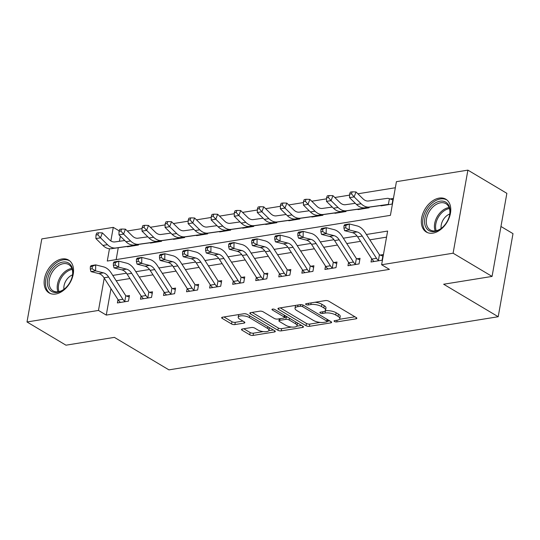 <?xml version="1.0" encoding="UTF-8"?>
<svg xmlns="http://www.w3.org/2000/svg" width="540" height="540" viewBox="0 0 540 540"><rect width="100%" height="100%" fill="white"/><g stroke="black" fill="none" stroke-linecap="round" stroke-linejoin="round"><path stroke-width="0.81" d="M334.449 321.476A1.681 0.614 -169.9 0 0 336.785 321.914L356.022 318.809A2.403 0.871 -169.9 0 0 356.859 318.317A2.403 0.871 -169.9 0 0 356.306 317.601L328.766 301.199A2.403 0.871 -169.9 0 0 325.424 300.584L306.187 303.683A1.681 0.614 -169.9 0 0 305.606 304.027A1.681 0.614 -169.9 0 0 305.991 304.526A1.681 0.614 -169.9 0 0 308.333 304.958L310.817 304.56A7.688 2.794 -169.9 0 1 321.509 306.538L323.804 307.908A7.688 2.794 -169.9 0 1 325.579 310.19A7.688 2.794 -169.9 0 1 322.906 311.762L320.416 312.161A1.681 0.614 -169.9 0 0 319.835 312.505A1.681 0.614 -169.9 0 0 320.22 313.004A1.681 0.614 -169.9 0 0 322.562 313.436L325.046 313.038A7.688 2.794 -169.9 0 1 335.738 315.016L338.033 316.386A7.688 2.794 -169.9 0 1 339.809 318.668A7.688 2.794 -169.9 0 1 337.136 320.234L334.645 320.639A1.681 0.614 -169.9 0 0 334.058 320.976A1.681 0.614 -169.9 0 0 334.449 321.476M61.958 258.977A19.096 12.818 120.8 0 1 68.614 260.091A19.096 12.818 120.8 0 1 71.969 278.681A19.096 12.818 120.8 0 1 55.721 294.01A19.096 12.818 120.8 0 1 49.066 292.896A19.096 12.818 120.8 0 1 45.711 274.307A19.096 12.818 120.8 0 1 61.958 258.977M439.182 198.099A19.096 12.818 120.8 0 1 445.831 199.213A19.096 12.818 120.8 0 1 449.186 217.802A19.096 12.818 120.8 0 1 432.938 233.132A19.096 12.818 120.8 0 1 426.289 232.018A19.096 12.818 120.8 0 1 422.928 213.422A19.096 12.818 120.8 0 1 439.182 198.099M242.305 328.995A2.403 0.871 -169.9 0 0 241.475 329.488A2.403 0.871 -169.9 0 0 242.028 330.197L249.75 334.8A2.403 0.871 -169.9 0 0 253.091 335.421L274.455 331.972A2.403 0.871 -169.9 0 0 275.292 331.479A2.403 0.871 -169.9 0 0 274.738 330.77L247.199 314.361A2.403 0.871 -169.9 0 0 243.857 313.747L222.494 317.196A2.403 0.871 -169.9 0 0 221.657 317.682A2.403 0.871 -169.9 0 0 222.21 318.398L231.545 323.953A2.403 0.871 -169.9 0 0 234.887 324.574L244.033 323.102A2.403 0.871 -169.9 0 0 244.863 322.61A2.403 0.871 -169.9 0 0 244.31 321.894L239.686 319.14A6.426 2.336 -169.9 0 1 238.201 317.23A6.426 2.336 -169.9 0 1 242.541 315.806A6.426 2.336 -169.9 0 1 249.372 317.574L267.496 328.374A6.426 2.336 -169.9 0 1 268.981 330.284A6.426 2.336 -169.9 0 1 264.641 331.709A6.426 2.336 -169.9 0 1 257.81 329.94L254.792 328.138A2.403 0.871 -169.9 0 0 251.451 327.517L242.305 328.995M109.465 248.765L107.278 261.043L390.42 215.345L396.421 181.669L467.897 170.134L506.864 193.34L492.068 276.419L443.651 284.236L498.204 316.73L168.939 369.866L114.386 337.372L65.968 345.188L27 321.975L41.796 238.903L113.279 227.367L110.855 240.941M492.068 276.419L453.101 253.206L381.625 264.742L387.626 231.066L366.404 234.488M110.977 288.657L106.272 315.083L389.414 269.386L381.625 264.742M106.272 315.083L98.476 310.439L27 321.975M306.059 325.715A2.403 0.871 -169.9 0 0 309.4 326.329L330.77 322.886A2.403 0.871 -169.9 0 0 331.601 322.394A2.403 0.871 -169.9 0 0 331.047 321.678L303.507 305.276A2.403 0.871 -169.9 0 0 300.166 304.654L278.802 308.104A2.403 0.871 -169.9 0 0 277.965 308.597A2.403 0.871 -169.9 0 0 278.525 309.312L306.059 325.715L306.464 323.467A2.403 0.871 -169.9 0 0 309.805 324.088L320.207 322.407M302.616 327.429L281.246 330.878A2.403 0.871 -169.9 0 1 277.904 330.257L250.371 313.855A2.403 0.871 -169.9 0 1 249.811 313.139A2.403 0.871 -169.9 0 1 250.648 312.647L259.794 311.175A2.403 0.871 -169.9 0 1 263.135 311.796L274.3 318.445A2.403 0.871 -169.9 0 0 277.641 319.066L283.709 318.087A2.403 0.871 -169.9 0 0 284.54 317.594A2.403 0.871 -169.9 0 0 283.986 316.879L272.363 309.953A1.681 0.614 -169.9 0 1 271.971 309.454A1.681 0.614 -169.9 0 1 273.105 309.082A1.681 0.614 -169.9 0 1 274.894 309.548L302.893 326.221A2.403 0.871 -169.9 0 1 303.446 326.936A2.403 0.871 -169.9 0 1 302.616 327.429L302.832 326.187M386.539 237.141L369.832 239.834M360.518 241.34L346.775 243.56M337.46 245.059L323.716 247.28M314.401 248.785L300.659 250.999M291.344 252.504L277.601 254.718M268.286 256.223L254.543 258.444M245.228 259.943L231.485 262.163M222.169 263.668L208.427 265.882M199.112 267.388L185.375 269.609M176.054 271.107L162.317 273.328M153.002 274.833L139.259 277.047M129.944 278.552L116.201 280.766M371.621 258.66L371.027 261.995L382.09 260.213L383.096 254.597L380.086 255.083L382.833 256.048M348.563 262.379L347.969 265.714L359.039 263.932L360.038 258.316L357.028 258.802L359.775 259.767M325.505 266.105L324.911 269.44L335.981 267.651L336.98 262.042L333.97 262.528L336.717 263.486M302.447 269.825L301.853 273.159L312.923 271.37L313.922 265.761L310.912 266.247L313.666 267.212M279.389 273.544L278.795 276.878L289.865 275.096L290.864 269.48L287.854 269.966L290.608 270.932M256.331 277.27L255.737 280.604L266.807 278.816L267.806 273.2L264.796 273.685L267.55 274.651M233.273 280.989L232.679 284.324L243.749 282.535L244.748 276.925L241.738 277.412L244.492 278.377M210.215 284.708L209.621 288.043L220.691 286.261L221.69 280.645L218.68 281.131L221.434 282.096M187.164 288.428L186.563 291.769L197.633 289.98L198.632 284.364L195.622 284.85L198.376 285.815M164.106 292.154L163.512 295.488L174.575 293.699L175.574 288.09L172.571 288.576L175.318 289.535M141.048 295.873L140.454 299.207L151.517 297.418L152.516 291.809L149.513 292.295L152.26 293.26M117.99 299.592L117.396 302.926L128.459 301.144L129.465 295.529L126.455 296.015L129.202 296.98M395.341 187.745L357.871 193.793M349.589 195.129L334.814 197.512M326.531 198.848L311.756 201.231M303.473 202.568L288.697 204.95M280.415 206.287L265.64 208.676M257.357 210.013L242.582 212.396M234.299 213.732L219.524 216.115M211.241 217.451L196.472 219.841M188.19 221.177L173.414 223.56M165.132 224.897L150.356 227.279M142.074 228.616L127.298 230.999M120.326 236.189L119.414 241.286M118.267 247.725L116.154 259.612M381.092 205.504L381.024 205.862L392.094 204.079L393.093 198.464L390.083 198.95L392.837 199.915M369.144 207.178L369.036 207.799L357.966 209.588L358.034 209.223M346.086 210.897L345.978 211.518L334.908 213.307L334.976 212.949M323.028 214.616L322.92 215.244L311.85 217.026L311.918 216.668M299.97 218.342L299.862 218.963L288.792 220.745L288.86 220.388M276.919 222.062L276.804 222.683L265.741 224.471L265.801 224.107M253.861 225.781L253.746 226.402L242.683 228.191L242.744 227.833M230.803 229.507L230.688 230.128L219.625 231.91L219.685 231.552M207.745 233.226L207.63 233.847L196.567 235.636L196.628 235.271M184.687 236.945L184.579 237.566L173.509 239.355L173.57 238.997M161.629 240.665L161.521 241.292L150.451 243.074L150.512 242.716M138.571 244.391L138.463 245.012L127.393 246.794L127.46 246.436M498.204 316.73L513 233.651L500.965 226.483M467.897 170.134L453.101 253.206M119.198 230.891L113.279 227.367M104.233 278.134L98.476 310.439M357.048 236L343.346 238.208M333.99 239.72L320.288 241.934M310.932 243.439L297.23 245.653M287.874 247.165L274.172 249.372M264.816 250.884L251.12 253.098M241.758 254.603L228.062 256.817M218.7 258.329L205.004 260.537M195.642 262.049L181.946 264.256M172.584 265.768L158.888 267.982M149.526 269.487L135.83 271.701M126.468 273.213L112.772 275.42M339.809 318.668L340.207 316.42A7.688 2.794 -169.9 0 0 338.432 314.138L338.033 316.386M325.228 310.824L325.451 310.79A7.688 2.794 -169.9 0 1 336.137 312.768L338.432 314.138M325.579 310.19L325.978 307.949A7.688 2.794 -169.9 0 0 324.203 305.66L323.804 307.908M315.016 302.258A7.688 2.794 -169.9 0 1 321.908 304.297L324.203 305.66M339.457 319.302L354.956 316.798M280.274 307.868L306.464 323.467M327.274 321.266L329.697 320.875M326.632 321.928A1.681 0.614 -169.9 0 0 327.22 321.584A1.681 0.614 -169.9 0 0 326.828 321.084L302.656 306.686A1.681 0.614 -169.9 0 0 300.321 306.254L297.695 306.68A7.688 2.794 -169.9 0 0 295.022 308.246A7.688 2.794 -169.9 0 0 296.798 310.527L313.322 320.369A7.688 2.794 -169.9 0 0 324.007 322.353L326.632 321.928M295.772 305.37A7.688 2.794 -169.9 0 0 295.421 305.998L295.022 308.246M301.543 325.418L296.804 326.187M291.526 327.038L281.651 328.631L281.246 330.878M252.119 312.41L278.309 328.01A2.403 0.871 -169.9 0 0 281.651 328.631M285.89 325.35A6.426 2.336 -169.9 0 0 292.721 327.119A6.426 2.336 -169.9 0 0 297.061 325.694A6.426 2.336 -169.9 0 0 295.576 323.784L289.19 319.984A2.403 0.871 -169.9 0 0 285.849 319.363L279.781 320.341A2.403 0.871 -169.9 0 0 278.951 320.828A2.403 0.871 -169.9 0 0 279.504 321.543L285.89 325.35M297.061 325.694L297.459 323.447A6.426 2.336 -169.9 0 0 297.412 322.961M287.604 317.122A2.403 0.871 -169.9 0 0 286.247 317.115L285.849 319.363M284.58 317.385L286.247 317.115M268.981 330.284L269.386 328.037A6.426 2.336 -169.9 0 0 269.339 327.55M246.638 314.098A6.426 2.336 -169.9 0 0 244.62 313.7M238.795 314.564A6.426 2.336 -169.9 0 0 238.599 314.982L238.201 317.23M223.965 316.953L231.944 321.712A2.403 0.871 -169.9 0 0 235.285 322.333L242.96 321.091M243.776 328.759L250.155 332.552A2.403 0.871 -169.9 0 0 253.49 333.173L263.237 331.601M268.785 330.703L273.389 329.96M368.51 200.988A12.238 7.904 -99.2 0 1 362.981 198.808L355.988 191.943L354.146 196.898L361.139 203.762A18.36 11.86 80.8 0 0 369.428 207.036L388.098 204.424A2.45 1.579 -99.2 0 1 388.388 204.424L389.401 198.74A8.566 5.535 80.8 0 0 387.173 198.376L368.51 200.988M351.452 193.806L352.195 191.828L350.345 192.125L349.61 194.11L351.452 193.806L354.146 196.898L349.535 197.64L356.528 204.505A18.36 11.86 80.8 0 0 364.817 207.785L383.481 205.166A2.45 1.579 -99.2 0 1 383.778 205.166L388.388 204.424M389.401 198.74L390.083 198.95M349.535 197.64L349.61 194.11M352.195 191.828L355.988 191.943M371.885 259.072L376.495 258.322A8.566 5.535 -99.2 0 0 378.412 260.428L379.087 260.699L374.038 261.509L373.802 261.171A8.566 5.535 -99.2 0 1 371.885 259.072L357.642 236.851A12.238 7.904 80.8 0 0 352.471 232.666L344.608 230.681L349.218 229.939L345.776 227.833L345.823 225.437L343.973 225.74L343.933 228.13L345.776 227.833M376.495 258.322L362.252 236.108A12.238 7.904 80.8 0 0 357.082 231.923L349.218 229.939L349.326 223.952L357.19 225.936A18.36 11.86 -99.2 0 1 364.945 232.214L379.188 254.428A2.45 1.579 80.8 0 0 379.424 254.745L380.086 255.083M343.973 225.74L344.716 224.694L349.326 223.952L345.823 225.437M378.412 260.428L379.424 254.745M343.933 228.13L344.608 230.681M355.327 203.324L345.452 204.707A12.238 7.904 -99.2 0 1 339.923 202.527L332.93 195.662L331.088 200.617L338.081 207.482A18.36 11.86 80.8 0 0 346.376 210.762L365.04 208.143A2.45 1.579 -99.2 0 1 365.33 208.143L365.411 207.698M328.401 197.532L329.137 195.548L327.287 195.845L326.551 197.829L328.401 197.532L331.088 200.617L326.477 201.366L333.47 208.231A18.36 11.86 80.8 0 0 341.759 211.505L360.43 208.892A2.45 1.579 -99.2 0 1 360.72 208.892L365.33 208.143M326.477 201.366L326.551 197.829M329.137 195.548L332.93 195.662M332.269 207.05L322.394 208.433A12.238 7.904 -99.2 0 1 316.865 206.246L309.872 199.382L308.029 204.343L315.029 211.208A18.36 11.86 80.8 0 0 323.318 214.481L341.982 211.869A2.45 1.579 -99.2 0 1 342.272 211.869L342.353 211.424M305.343 201.251L306.079 199.267L304.229 199.564L303.494 201.548L305.343 201.251L308.029 204.343L303.419 205.085L310.412 211.95A18.36 11.86 80.8 0 0 318.701 215.224L337.372 212.612A2.45 1.579 -99.2 0 1 337.662 212.612L342.272 211.869M303.419 205.085L303.494 201.548M306.079 199.267L309.872 199.382M309.211 210.769L299.336 212.153A12.238 7.904 -99.2 0 1 293.807 209.966L286.814 203.107L284.972 208.062L291.971 214.927A18.36 11.86 80.8 0 0 300.26 218.201L318.924 215.588A2.45 1.579 -99.2 0 1 319.214 215.588L319.295 215.143M282.285 204.971L283.021 202.993L281.178 203.29L280.435 205.268L282.285 204.971L284.972 208.062L280.361 208.804L287.354 215.669A18.36 11.86 80.8 0 0 295.65 218.95L314.314 216.331A2.45 1.579 -99.2 0 1 314.604 216.331L319.214 215.588M280.361 208.804L280.435 205.268M283.021 202.993L286.814 203.107M348.827 262.791L353.437 262.049A8.566 5.535 -99.2 0 0 355.354 264.154L356.029 264.418L350.98 265.235L350.744 264.897A8.566 5.535 -99.2 0 1 348.827 262.791L334.584 240.577A12.238 7.904 80.8 0 0 329.413 236.392L321.55 234.401L326.16 233.658L322.718 231.559L322.765 229.163L320.922 229.46L320.875 231.856L322.718 231.559M353.437 262.049L339.194 239.834A12.238 7.904 80.8 0 0 334.024 235.643L326.16 233.658L326.268 227.671L334.132 229.655A18.36 11.86 -99.2 0 1 341.888 235.933L356.13 258.154A2.45 1.579 80.8 0 0 356.366 258.464L357.028 258.802M320.922 229.46L321.658 228.413L326.268 227.671L322.765 229.163M355.354 264.154L356.366 258.464M320.875 231.856L321.55 234.401M325.769 266.51L330.379 265.768A8.566 5.535 -99.2 0 0 332.296 267.874L332.971 268.137L327.922 268.954L327.685 268.616A8.566 5.535 -99.2 0 1 325.769 266.51L311.526 244.296A12.238 7.904 80.8 0 0 306.356 240.111L298.492 238.126L303.102 237.377L299.66 235.278L299.707 232.882L297.864 233.179L297.817 235.575L299.66 235.278M330.379 265.768L316.136 243.554A12.238 7.904 80.8 0 0 310.966 239.369L303.102 237.377L303.217 231.39L311.074 233.375A18.36 11.86 -99.2 0 1 318.829 239.659L333.072 261.873A2.45 1.579 80.8 0 0 333.308 262.19L333.97 262.528M297.864 233.179L298.6 232.132L303.217 231.39L299.707 232.882M332.296 267.874L333.308 262.19M297.817 235.575L298.492 238.126M302.711 270.236L307.321 269.487A8.566 5.535 -99.2 0 0 309.238 271.593L309.913 271.856L304.864 272.673L304.628 272.336A8.566 5.535 -99.2 0 1 302.711 270.236L288.468 248.015A12.238 7.904 80.8 0 0 283.298 243.83L275.434 241.846L280.044 241.103L276.608 238.997L276.649 236.601L274.806 236.898L274.759 239.294L276.608 238.997M307.321 269.487L293.078 247.273A12.238 7.904 80.8 0 0 287.908 243.088L280.044 241.103L280.159 235.109L288.023 237.101A18.36 11.86 -99.2 0 1 295.772 243.378L310.014 265.592A2.45 1.579 80.8 0 0 310.25 265.91L310.912 266.247M274.806 236.898L275.542 235.859L280.159 235.109L276.649 236.601M309.238 271.593L310.25 265.91M274.759 239.294L275.434 241.846M286.153 214.488L276.278 215.872A12.238 7.904 -99.2 0 1 270.749 213.691L263.756 206.827L261.92 211.781L268.913 218.646A18.36 11.86 80.8 0 0 277.202 221.927L295.866 219.308A2.45 1.579 -99.2 0 1 296.156 219.308L296.237 218.862M259.227 208.697L259.963 206.712L258.12 207.009L257.384 208.994L259.227 208.697L261.92 211.781L257.303 212.531L264.303 219.388A18.36 11.86 80.8 0 0 272.592 222.669L291.256 220.05A2.45 1.579 -99.2 0 1 291.546 220.057L296.156 219.308M257.303 212.531L257.384 208.994M259.963 206.712L263.756 206.827M279.653 273.956L284.263 273.213A8.566 5.535 -99.2 0 0 286.18 275.312L286.855 275.582L281.806 276.392L281.57 276.062A8.566 5.535 -99.2 0 1 279.653 273.956L265.41 251.741A12.238 7.904 80.8 0 0 260.24 247.55L252.376 245.565L256.993 244.823L253.55 242.723L253.591 240.327L251.748 240.624L251.701 243.02L253.55 242.723M284.263 273.213L270.02 250.992A12.238 7.904 80.8 0 0 264.85 246.807L256.993 244.823L257.101 238.835L264.965 240.82A18.36 11.86 -99.2 0 1 272.714 247.097L286.956 269.318A2.45 1.579 80.8 0 0 287.192 269.629L287.854 269.966M251.748 240.624L252.491 239.578L257.101 238.835L253.591 240.327M286.18 275.312L287.192 269.629M251.701 243.02L252.376 245.565M427.876 210.519A16.524 11.09 120.8 0 1 443.556 201.285A16.524 11.09 120.8 0 1 449.523 215.487A16.524 11.09 120.8 0 1 446.742 222.197A16.524 11.09 120.8 0 1 442.355 227.516A16.524 11.09 120.8 0 1 426.944 228.933A16.524 11.09 120.8 0 1 427.876 210.519M449.456 215.757A15.302 10.274 -59.2 0 0 445.919 203.675A15.302 10.274 -59.2 0 0 429.354 211.417A15.302 10.274 -59.2 0 0 430.259 229.966A15.302 10.274 -59.2 0 0 442.564 227.327M449.759 214.002A10.895 7.31 -59.2 0 0 443.245 219.753A10.895 7.31 -59.2 0 0 441.167 228.427M447.012 200.056A18.968 12.737 -59.2 0 0 426.479 209.655A18.968 12.737 -59.2 0 0 427.599 232.652M57.389 292.39A16.524 11.09 120.8 0 1 47.635 279.248A16.524 11.09 120.8 0 1 62.788 262.082A16.524 11.09 120.8 0 1 72.299 276.365A16.524 11.09 120.8 0 1 65.138 288.394A16.524 11.09 120.8 0 1 57.389 292.39M72.239 276.635A15.302 10.274 -59.2 0 0 68.695 264.56A15.302 10.274 -59.2 0 0 63.369 263.668A15.302 10.274 -59.2 0 0 50.348 275.947A15.302 10.274 -59.2 0 0 53.035 290.844A15.302 10.274 -59.2 0 0 58.367 291.735A15.302 10.274 -59.2 0 0 65.34 288.205M72.542 274.88A10.895 7.31 -59.2 0 0 63.943 289.305M69.795 260.935A18.968 12.737 -59.2 0 0 63.187 259.834A18.968 12.737 -59.2 0 0 47.041 275.056A18.968 12.737 -59.2 0 0 50.375 293.531M263.095 218.214L253.22 219.598A12.238 7.904 -99.2 0 1 247.698 217.411L240.698 210.546L238.862 215.507L245.855 222.365A18.36 11.86 80.8 0 0 254.144 225.646L272.808 223.027A2.45 1.579 -99.2 0 1 273.098 223.034L273.179 222.588M236.169 212.416L236.905 210.431L235.062 210.728L234.326 212.713L236.169 212.416L238.862 215.507L234.245 216.25L241.245 223.115A18.36 11.86 80.8 0 0 249.534 226.388L268.198 223.776A2.45 1.579 -99.2 0 1 268.488 223.776L273.098 223.034M234.245 216.25L234.326 212.713M236.905 210.431L240.698 210.546M240.044 221.933L230.162 223.317A12.238 7.904 -99.2 0 1 224.64 221.13L217.64 214.265L215.804 219.226L222.797 226.091A18.36 11.86 80.8 0 0 231.086 229.365L249.75 226.753A2.45 1.579 -99.2 0 1 250.047 226.753L250.121 226.307M213.111 216.135L213.847 214.15L212.004 214.454L211.268 216.432L213.111 216.135L215.804 219.226L211.194 219.969L218.187 226.834A18.36 11.86 80.8 0 0 226.476 230.107L245.14 227.495A2.45 1.579 -99.2 0 1 245.43 227.495L250.047 226.753M211.194 219.969L211.268 216.432M213.847 214.15L217.64 214.265M216.986 225.653L207.103 227.036A12.238 7.904 -99.2 0 1 201.582 224.856L194.582 217.991L192.746 222.946L199.739 229.81A18.36 11.86 80.8 0 0 208.028 233.084L226.692 230.472A2.45 1.579 -99.2 0 1 226.989 230.472L227.063 230.026M190.053 219.854L190.789 217.876L188.946 218.174L188.21 220.158L190.053 219.854L192.746 222.946L188.136 223.688L195.129 230.553A18.36 11.86 80.8 0 0 203.418 233.834L222.082 231.215A2.45 1.579 -99.2 0 1 222.372 231.215L226.989 230.472M188.136 223.688L188.21 220.158M190.789 217.876L194.582 217.991M256.594 277.675L261.205 276.932A8.566 5.535 -99.2 0 0 263.129 279.038L263.797 279.301L258.748 280.118L258.512 279.781A8.566 5.535 -99.2 0 1 256.594 277.675L242.352 255.46A12.238 7.904 80.8 0 0 237.181 251.276L229.318 249.284L233.935 248.542L230.492 246.443L230.533 244.046L228.69 244.343L228.643 246.74L230.492 246.443M261.205 276.932L246.962 254.718A12.238 7.904 80.8 0 0 241.799 250.526L233.935 248.542L234.043 242.554L241.907 244.539A18.36 11.86 -99.2 0 1 249.662 250.823L263.898 273.038A2.45 1.579 80.8 0 0 264.141 273.355L264.796 273.685M228.69 244.343L229.433 243.297L234.043 242.554L230.533 244.046M263.129 279.038L264.141 273.355M228.643 246.74L229.318 249.284M233.537 281.394L238.147 280.651A8.566 5.535 -99.2 0 0 240.071 282.757L240.739 283.021L235.69 283.838L235.454 283.5A8.566 5.535 -99.2 0 1 233.537 281.394L219.294 259.18A12.238 7.904 80.8 0 0 214.124 254.995L206.267 253.01L210.877 252.261L207.434 250.162L207.475 247.766L205.632 248.063L205.591 250.459L207.434 250.162M238.147 280.651L223.911 258.437A12.238 7.904 80.8 0 0 218.741 254.252L210.877 252.261L210.985 246.274L218.849 248.258A18.36 11.86 -99.2 0 1 226.604 254.543L240.84 276.757A2.45 1.579 80.8 0 0 241.083 277.074L241.738 277.412M205.632 248.063L206.375 247.016L210.985 246.274L207.475 247.766M240.071 282.757L241.083 277.074M205.591 250.459L206.267 253.01M210.478 285.12L215.089 284.371A8.566 5.535 -99.2 0 0 217.013 286.477L217.681 286.747L212.632 287.557L212.402 287.226A8.566 5.535 -99.2 0 1 210.478 285.12L196.236 262.906A12.238 7.904 80.8 0 0 191.072 258.714L183.209 256.729L187.819 255.987L184.376 253.881L184.417 251.492L182.574 251.788L182.534 254.185L184.376 253.881M215.089 284.371L200.853 262.156A12.238 7.904 80.8 0 0 195.683 257.972L187.819 255.987L187.927 250L195.791 251.984A18.36 11.86 -99.2 0 1 203.546 258.262L217.789 280.476A2.45 1.579 80.8 0 0 218.025 280.793L218.68 281.131M182.574 251.788L183.316 250.742L187.927 250L184.417 251.492M217.013 286.477L218.025 280.793M182.534 254.185L183.209 256.729M193.928 229.372L184.046 230.756A12.238 7.904 -99.2 0 1 178.524 228.575L171.531 221.71L169.688 226.665L176.681 233.53A18.36 11.86 80.8 0 0 184.97 236.81L203.634 234.191A2.45 1.579 -99.2 0 1 203.931 234.191L204.005 233.746M166.995 223.58L167.731 221.596L165.888 221.893L165.152 223.877L166.995 223.58L169.688 226.665L165.078 227.414L172.071 234.279A18.36 11.86 80.8 0 0 180.36 237.553L199.024 234.941A2.45 1.579 -99.2 0 1 199.321 234.941L203.931 234.191M165.078 227.414L165.152 223.877M167.731 221.596L171.531 221.71M187.421 288.839L192.038 288.097A8.566 5.535 -99.2 0 0 193.954 290.203L194.623 290.466L189.574 291.283L189.344 290.945A8.566 5.535 -99.2 0 1 187.421 288.839L173.178 266.625A12.238 7.904 80.8 0 0 168.014 262.44L160.15 260.449L164.761 259.706L161.318 257.607L161.359 255.211L159.516 255.508L159.476 257.904L161.318 257.607M192.038 288.097L177.795 265.882A12.238 7.904 80.8 0 0 172.625 261.691L164.761 259.706L164.869 253.719L172.733 255.704A18.36 11.86 -99.2 0 1 180.488 261.981L194.731 284.202A2.45 1.579 80.8 0 0 194.967 284.513L195.622 284.85M159.516 255.508L160.258 254.462L164.869 253.719L161.359 255.211M193.954 290.203L194.967 284.513M159.476 257.904L160.15 260.449M170.869 233.098L160.994 234.482A12.238 7.904 -99.2 0 1 155.466 232.294L148.473 225.43L146.63 230.391L153.623 237.256A18.36 11.86 80.8 0 0 161.912 240.53L180.576 237.917A2.45 1.579 -99.2 0 1 180.873 237.917L180.954 237.472M143.937 227.3L144.673 225.315L142.83 225.612L142.094 227.597L143.937 227.3L146.63 230.391L142.02 231.134L149.013 237.998A18.36 11.86 80.8 0 0 157.302 241.272L175.966 238.66A2.45 1.579 -99.2 0 1 176.263 238.66L180.873 237.917M142.02 231.134L142.094 227.597M144.673 225.315L148.473 225.43M164.363 292.559L168.98 291.816A8.566 5.535 -99.2 0 0 170.897 293.922L171.565 294.185L166.516 295.002L166.286 294.665A8.566 5.535 -99.2 0 1 164.363 292.559L150.127 270.344A12.238 7.904 80.8 0 0 144.956 266.159L137.093 264.175L141.703 263.425L138.26 261.326L138.308 258.93L136.458 259.227L136.418 261.623L138.26 261.326M168.98 291.816L154.737 269.602A12.238 7.904 80.8 0 0 149.567 265.417L141.703 263.425L141.811 257.438L149.675 259.423A18.36 11.86 -99.2 0 1 157.43 265.707L171.673 287.921A2.45 1.579 80.8 0 0 171.909 288.238L172.571 288.576M136.458 259.227L137.201 258.181L141.811 257.438L138.308 258.93M170.897 293.922L171.909 288.238M136.418 261.623L137.093 264.175M147.811 236.817L137.936 238.201A12.238 7.904 -99.2 0 1 132.408 236.014L125.415 229.156L123.572 234.11L130.565 240.975A18.36 11.86 80.8 0 0 138.854 244.249L157.518 241.637A2.45 1.579 -99.2 0 1 157.815 241.637L157.896 241.191M120.879 231.019L121.615 229.041L119.772 229.338L119.036 231.316L120.879 231.019L123.572 234.11L118.962 234.853L125.955 241.718A18.36 11.86 80.8 0 0 134.244 244.998L152.908 242.379A2.45 1.579 -99.2 0 1 153.205 242.379L157.815 241.637M118.962 234.853L119.036 231.316M121.615 229.041L125.415 229.156M141.311 296.285L145.922 295.535A8.566 5.535 -99.2 0 0 147.839 297.641L148.514 297.904L143.458 298.721L143.228 298.384A8.566 5.535 -99.2 0 1 141.311 296.285L127.069 274.064A12.238 7.904 80.8 0 0 121.898 269.879L114.035 267.894L118.645 267.151L115.202 265.046L115.25 262.649L113.4 262.946L113.36 265.343L115.202 265.046M145.922 295.535L131.679 273.321A12.238 7.904 80.8 0 0 126.508 269.136L118.645 267.151L118.753 261.158L126.617 263.149A18.36 11.86 -99.2 0 1 134.372 269.426L148.615 291.641A2.45 1.579 80.8 0 0 148.851 291.958L149.513 292.295M113.4 262.946L114.142 261.907L118.753 261.158L115.25 262.649M147.839 297.641L148.851 291.958M113.36 265.343L114.035 267.894M124.754 240.536L114.878 241.92A12.238 7.904 -99.2 0 1 109.35 239.74L102.357 232.875L100.514 237.829L107.507 244.694A18.36 11.86 80.8 0 0 115.796 247.975L134.467 245.356A2.45 1.579 -99.2 0 1 134.757 245.356L134.838 244.91M97.821 234.745L98.557 232.76L96.714 233.057L95.978 235.042L97.821 234.745L100.514 237.829L95.904 238.579L102.897 245.437A18.36 11.86 80.8 0 0 111.186 248.717L129.85 246.098A2.45 1.579 -99.2 0 1 130.147 246.105L134.757 245.356M95.904 238.579L95.978 235.042M98.557 232.76L102.357 232.875M118.253 300.004L122.864 299.261A8.566 5.535 -99.2 0 0 124.781 301.361L125.456 301.631L120.407 302.441L120.17 302.11A8.566 5.535 -99.2 0 1 118.253 300.004L104.011 277.79A12.238 7.904 80.8 0 0 98.84 273.598L90.977 271.613L95.587 270.871L92.144 268.772L92.192 266.375L90.342 266.672L90.302 269.069L92.144 268.772M122.864 299.261L108.621 277.04A12.238 7.904 80.8 0 0 103.451 272.855L95.587 270.871L95.695 264.884L103.558 266.868A18.36 11.86 -99.2 0 1 111.314 273.146L125.557 295.367A2.45 1.579 80.8 0 0 125.793 295.677L126.455 296.015M90.342 266.672L91.085 265.626L95.695 264.884L92.192 266.375M124.781 301.361L125.793 295.677M90.302 269.069L90.977 271.613M337.088 320.24L336.785 321.914M308.63 303.291L308.333 304.958M322.859 311.769L322.562 313.436M336.137 312.768L335.738 315.016M325.451 310.79L325.046 313.038M321.908 304.297L321.509 306.538M311.114 302.893L310.817 304.56M356.245 317.567L356.022 318.809M278.735 308.117L278.525 309.312M330.986 321.644L330.77 322.886M309.805 324.088L309.4 326.329M327.139 319.349L326.828 321.084M302.954 305.012L302.656 306.686M300.611 304.614L300.321 306.254M297.992 305.006L297.695 306.68M278.309 328.01L277.904 330.257M250.58 312.66L250.371 313.855M284.297 315.144L283.986 316.879M272.511 309.123L272.363 309.953M295.886 322.049L295.576 323.784M289.501 318.242L289.19 319.984M280.084 318.668L279.781 320.341M267.806 326.639L267.496 328.374M249.676 315.839L249.372 317.574M244.249 321.86L244.033 323.102M235.285 322.333L234.887 324.574M231.944 321.712L231.545 323.953M222.426 317.203L222.21 318.398M274.678 330.73L274.455 331.972M253.49 333.173L253.091 335.421M250.155 332.552L249.75 334.8M242.237 329.009L242.028 330.197M361.139 203.762L356.528 204.505M369.428 207.036L364.817 207.785M388.098 204.424L383.481 205.166M357.642 236.851L362.252 236.108M352.471 232.666L357.082 231.923M338.081 207.482L333.47 208.231M346.376 210.762L341.759 211.505M365.04 208.143L360.43 208.892M315.029 211.208L310.412 211.95M323.318 214.481L318.701 215.224M341.982 211.869L337.372 212.612M291.971 214.927L287.354 215.669M300.26 218.201L295.65 218.95M318.924 215.588L314.314 216.331M334.584 240.577L339.194 239.834M329.413 236.392L334.024 235.643M311.526 244.296L316.136 243.554M306.356 240.111L310.966 239.369M288.468 248.015L293.078 247.273M283.298 243.83L287.908 243.088M268.913 218.646L264.303 219.388M277.202 221.927L272.592 222.669M295.866 219.308L291.256 220.05M265.41 251.741L270.02 250.992M260.24 247.55L264.85 246.807M435.193 230.911A15.302 10.274 120.8 0 1 437.474 216.257A15.302 10.274 120.8 0 1 449.098 207.569M449.422 208.541A14.796 9.936 -59.2 0 0 438.527 216.891A14.796 9.936 -59.2 0 0 436.205 230.735M57.976 291.789A15.302 10.274 120.8 0 1 60.028 277.506A15.302 10.274 120.8 0 1 71.489 268.502A15.302 10.274 120.8 0 1 71.881 268.447M72.205 269.42A14.796 9.936 -59.2 0 0 72.178 269.426A14.796 9.936 -59.2 0 0 61.216 277.931A14.796 9.936 -59.2 0 0 58.982 291.613M245.855 222.365L241.245 223.115M254.144 225.646L249.534 226.388M272.808 223.027L268.198 223.776M222.797 226.091L218.187 226.834M231.086 229.365L226.476 230.107M249.75 226.753L245.14 227.495M199.739 229.81L195.129 230.553M208.028 233.084L203.418 233.834M226.692 230.472L222.082 231.215M242.352 255.46L246.962 254.718M237.181 251.276L241.799 250.526M219.294 259.18L223.911 258.437M214.124 254.995L218.741 254.252M196.236 262.906L200.853 262.156M191.072 258.714L195.683 257.972M176.681 233.53L172.071 234.279M184.97 236.81L180.36 237.553M203.634 234.191L199.024 234.941M173.178 266.625L177.795 265.882M168.014 262.44L172.625 261.691M153.623 237.256L149.013 237.998M161.912 240.53L157.302 241.272M180.576 237.917L175.966 238.66M150.127 270.344L154.737 269.602M144.956 266.159L149.567 265.417M130.565 240.975L125.955 241.718M138.854 244.249L134.244 244.998M157.518 241.637L152.908 242.379M127.069 274.064L131.679 273.321M121.898 269.879L126.508 269.136M107.507 244.694L102.897 245.437M115.796 247.975L111.186 248.717M134.467 245.356L129.85 246.098M104.011 277.79L108.621 277.04M98.84 273.598L103.451 272.855M327.571 319.606L327.22 321.584M284.911 315.515L284.54 317.594M279.308 318.796L278.951 320.828"/></g></svg>
